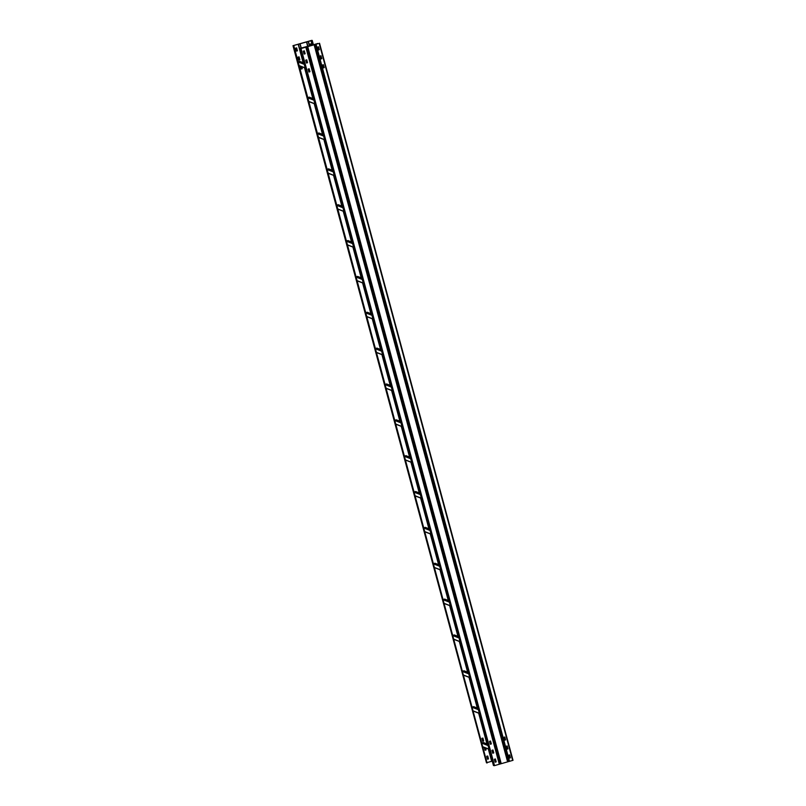 <?xml version="1.0" encoding="UTF-8"?>
<svg xmlns="http://www.w3.org/2000/svg" width="806" height="806" viewBox="0 0 806 806"><rect width="100%" height="100%" fill="white"/><g stroke="black" fill="none" stroke-linecap="round" stroke-linejoin="round"><path stroke-width="1.21" d="M310.915 43.856L311.378 45.579L310.915 43.856L309.847 44.159L310.31 45.882M312.285 45.317L311.056 40.743L311.721 40.371L292.981 45.69L486.461 762.748M311.056 40.743L292.981 45.69L486.461 762.758L487.076 763L293.827 45.861M495.69 760.118L494.652 760.411M312.214 40.401L313.453 44.985L312.214 40.411M312.315 45.307L311.096 40.763M492.265 761.146L487.197 762.536M295.661 48.128L296.679 47.907L297.414 50.849L296.386 51.08L295.661 48.128M298.079 57.095L299.097 56.863L299.832 59.815L298.804 60.037L298.079 57.095M301.766 66.727L302.29 68.701L301.263 69.044L300.477 66.233M481.887 738.306L482.905 738.084L483.64 741.026L482.613 741.248L481.887 738.306M485.565 747.938L486.099 749.912L485.071 750.255L484.285 747.444M486.723 756.23L487.741 756.008L488.476 758.95L487.449 759.181L486.723 756.23M296.406 51.11L297.414 50.758L296.628 47.856M298.885 60.087L299.832 59.725L299.046 56.823M301.303 69.044L302.26 68.681L301.726 66.717M482.693 741.298L483.64 740.936L482.905 738.084M485.111 750.255L486.058 749.902L485.524 747.928M487.529 759.222L488.476 758.859L487.741 756.008M487.076 763L293.596 45.932M509.432 758.154L510.379 757.791L509.352 758.114L508.586 755.242L509.654 754.94L510.42 757.811L509.594 754.89M318.027 43.453L299.953 48.4L493.433 765.468L494.521 765.609L301.041 48.541L318.088 43.665M507.014 749.187L507.961 748.824L507.226 745.973L507.961 748.925L506.934 749.147L506.168 746.275L507.226 745.973M504.596 740.23L505.543 739.868L504.808 737.016L505.584 739.878L504.596 740.23L503.74 737.319L504.808 737.016M323.206 67.976L324.163 67.613L323.367 64.722L324.203 67.633L323.166 67.976L322.36 65.064L323.347 64.722M320.788 59.009L321.745 58.657L320.949 55.755L321.785 58.667L320.748 59.009L319.942 56.098L320.929 55.755M318.37 50.053L319.327 49.69L318.531 46.788L319.357 49.7L318.299 50.002L317.524 47.141L318.511 46.788M319.539 43.252L513.019 760.31L494.521 765.609M495.166 762.184L496.153 761.841L495.378 758.94L496.194 761.851L495.196 762.204M492.748 753.217L493.735 752.875L492.96 749.983L493.776 752.885L492.778 753.237M490.36 744.27L491.317 743.908L490.522 741.016L491.358 743.928L490.29 744.23L489.514 741.359L490.501 741.016M308.94 72.006L309.927 71.663L309.141 68.762L309.967 71.674L308.98 72.026M306.502 63.049L307.509 62.697L306.723 59.795L307.549 62.717L306.481 63.019L305.706 60.148L306.743 59.805M304.084 54.083L305.091 53.73L304.295 50.838L305.131 53.75L304.064 54.052L303.288 51.181L304.315 50.838M299.953 48.4L301.041 48.541M495.126 762.154L494.35 759.292L495.347 758.94M492.708 753.197L491.932 750.326L492.919 749.983M308.9 71.976L308.124 69.114L309.161 68.762M298.008 61.357L303.872 62.928M307.68 97.204L313.554 98.785M317.352 133.061L323.226 134.642M327.035 168.907L332.898 170.489M336.707 204.764L342.57 206.346M346.379 240.621L352.242 242.203M357.521 276.377L361.924 278.05L356.05 276.468M365.723 312.325L371.596 313.907M375.405 348.182L381.268 349.764M385.077 384.029L390.94 385.611M396.22 419.785L400.612 421.467L394.749 419.886M404.421 455.743L410.294 457.314M414.093 491.589L419.966 493.171M425.236 527.346L429.638 529.028L423.775 527.446M433.447 563.303L439.31 564.875M443.119 599.15L448.982 600.732M452.791 635.007L458.664 636.589M463.934 670.763L468.336 672.436L462.463 670.854M472.135 706.711L478.008 708.293M481.817 742.568L487.68 744.15M309.665 46.063L308.376 41.297M301.363 48.42L300.074 43.655M306.471 41.841L307.751 46.607M307.983 46.547L306.703 41.791M309.474 46.123L308.184 41.368M311.862 40.542L313.091 45.096M298.17 44.199L303.147 62.646M304.537 67.805L312.819 98.503M314.209 103.662L322.491 134.35M323.881 139.509L332.163 170.207M333.553 175.365L341.835 206.064M343.235 211.222L351.517 241.911M352.907 247.069L361.189 277.768M362.579 282.926L370.861 313.625M372.251 318.773L380.533 349.472M381.923 354.63L390.205 385.328M391.595 390.487L399.887 421.185M401.277 426.334L409.559 457.032M410.949 462.191L419.231 492.889M420.621 498.048L428.903 528.746M430.293 533.894L438.575 564.593M439.965 569.751L448.257 600.45M449.647 605.608L457.929 636.297M459.319 641.455L467.601 672.154M468.991 677.312L477.273 708.011M478.663 713.169L486.945 743.857M488.335 749.016L491.65 761.267M491.882 761.217L488.617 749.127M487.227 743.968L478.945 713.27M477.555 708.111L469.273 677.423M467.883 672.264L459.591 641.566M458.201 636.408L449.919 605.709M448.529 600.561L440.247 569.862M438.857 564.704L430.575 534.005M429.185 528.847L420.903 498.148M419.513 493L411.221 462.301M409.831 457.143L401.549 426.445M400.159 421.286L391.877 390.588M390.487 385.439L382.205 354.741M380.815 349.582L372.533 318.884M371.143 313.725L362.851 283.037M361.461 277.879L353.179 247.18M351.789 242.022L343.507 211.323M342.117 206.165L333.835 175.476M332.445 170.318L324.163 139.619M322.773 134.461L314.481 103.762M313.091 98.614L304.809 67.916M303.419 62.757L298.401 44.149M301.172 48.481L299.882 43.726M315.589 44.38L509.06 761.448M509.533 761.338L316.053 44.28M319.186 43.383L512.666 760.451M314.521 44.683L508.002 761.751M314.139 44.814L507.619 761.882M501.231 763.705L307.751 46.637M307.288 46.738L500.768 763.806M300.557 48.632L494.038 765.7M305.837 47.181L499.317 764.249M306.22 47.04L499.7 764.108M305.232 67.936L299.147 65.578M298.18 61.991L304.255 64.349M304.104 63.795L298.029 61.437M299.479 61.256L303.882 62.969M314.904 103.793L308.819 101.435M307.852 97.848L313.937 100.206M313.786 99.642L307.701 97.284M309.151 97.113L313.564 98.816M324.576 139.65L318.501 137.292M317.534 133.705L323.609 136.063M323.458 135.499L317.383 133.141M318.823 132.96L323.236 134.673M334.248 175.496L328.173 173.139M327.206 169.552L333.281 171.91M333.13 171.356L327.055 168.998M328.495 168.817L332.908 170.529M343.92 211.353L337.845 208.996M336.878 205.409L342.953 207.767M342.802 207.202L336.727 204.845M338.167 204.674L342.58 206.376M353.592 247.21L347.517 244.853M346.55 241.266L352.625 243.624M352.474 243.059L346.399 240.702M347.849 240.52L352.252 242.233M363.274 283.057L357.189 280.7M356.222 277.113L362.307 279.47M362.156 278.916L356.071 276.559M372.946 318.914L366.871 316.557M365.904 312.97L371.979 315.327M371.828 314.763L365.753 312.406M367.193 312.224L371.606 313.937M382.618 354.761L376.543 352.403M375.576 348.827L381.651 351.184M381.5 350.62L375.425 348.263M376.865 348.081L381.278 349.794M392.29 390.618L386.215 388.26M385.248 384.674L391.323 387.031M391.172 386.477L385.097 384.119M386.537 383.938L390.95 385.651M401.962 426.475L395.887 424.117M394.92 420.531L400.995 422.888M400.844 422.324L394.769 419.966M411.644 462.322L405.559 459.964M404.592 456.387L410.677 458.745M410.526 458.181L404.441 455.823M405.892 455.642L410.294 457.355M421.316 498.179L415.241 495.821M414.274 492.234L420.349 494.592M420.198 494.028L414.123 491.67M415.564 491.499L419.976 493.201M430.988 534.035L424.913 531.678M423.946 528.091L430.021 530.449M429.87 529.885L423.795 527.527M440.66 569.882L434.585 567.525M433.618 563.938L439.693 566.296M439.542 565.741L433.467 563.384M434.908 563.203L439.32 564.915M450.332 605.739L444.257 603.382M443.29 599.795L449.365 602.153M449.214 601.588L443.139 599.231M444.59 599.06L448.992 600.762M460.014 641.596L453.929 639.239M452.962 635.652L459.047 638.009M458.896 637.445L452.811 635.088M454.262 634.906L458.664 636.619M469.686 677.443L463.611 675.085M462.644 671.499L468.719 673.856M468.568 673.302L462.493 670.945M479.358 713.3L473.283 710.942M472.316 707.356L478.391 709.713M478.24 709.149L472.165 706.791M473.606 706.62L478.018 708.323M489.03 749.157L482.955 746.799M481.988 743.213L488.063 745.57M487.912 745.006L481.837 742.648M483.278 742.467L487.69 744.18M513.019 760.31L319.539 43.242M305.273 68.087L299.187 65.729M314.945 103.944L308.859 101.586M324.617 139.801L318.541 137.443M334.289 175.648L328.213 173.29M343.961 211.504L337.885 209.147M353.633 247.351L347.557 244.994M363.315 283.208L357.229 280.851M372.987 319.065L366.911 316.708M382.659 354.912L376.583 352.554M392.331 390.769L386.255 388.411M402.003 426.626L395.927 424.268M411.685 462.473L405.599 460.115M421.357 498.33L415.281 495.972M431.029 534.187L424.953 531.829M440.701 570.033L434.625 567.676M450.373 605.89L444.297 603.533M460.055 641.747L453.969 639.39M469.727 677.594L463.651 675.237M479.399 713.451L473.324 711.093M489.071 749.298L482.995 746.94"/></g></svg>
